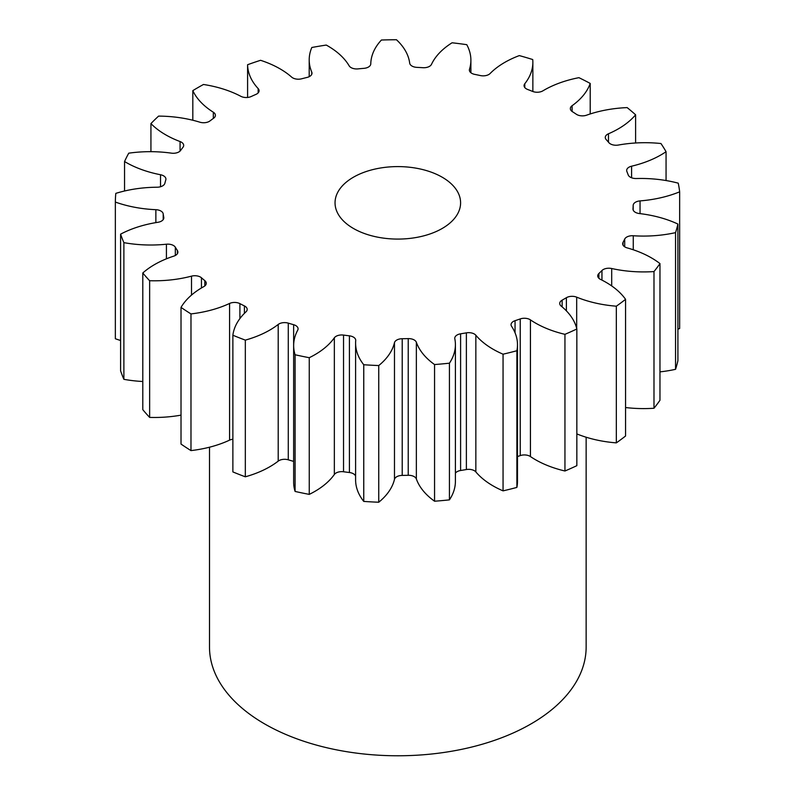 <?xml version="1.0" encoding="UTF-8"?>
<svg xmlns="http://www.w3.org/2000/svg" width="795" height="795" viewBox="0 0 795 795"><rect width="100%" height="100%" fill="white"/><g stroke="black" fill="none" stroke-linecap="round" stroke-linejoin="round"><path stroke-width="1.19" d="M442.209 177.215A62.775 36.242 0 0 0 373.799 169.355A62.775 36.242 0 0 0 335.043 202.834A62.775 36.242 0 0 0 353.437 228.463A62.775 36.242 0 0 0 421.847 236.324A62.775 36.242 0 0 0 460.593 202.834A62.775 36.242 0 0 0 442.209 177.215M209.502 447.207L209.502 647.051A188.326 108.726 0 0 0 264.656 723.927A188.326 108.726 0 0 0 469.885 747.499A188.326 108.726 0 0 0 586.144 647.051L586.144 437.22M625.566 299.327L625.566 436.008A282.483 163.094 0 0 1 616.334 442.875L616.334 306.194A282.483 163.094 0 0 0 625.566 299.327A89.457 51.645 180 0 0 605.959 282.285A89.457 51.645 180 0 0 600.543 279.403A7.95 4.591 180 0 1 600.066 279.144A7.95 4.591 180 0 1 597.731 275.895A7.95 4.591 180 0 1 598.893 273.51L598.893 278.28M659.969 263.592L659.969 400.273A282.483 163.094 0 0 1 653.987 408.252L653.987 271.572A282.483 163.094 0 0 0 659.969 263.592A89.457 51.645 180 0 0 651.363 257.838A89.457 51.645 180 0 0 627.156 247.891A7.95 4.591 180 0 1 624.999 247.007A7.95 4.591 180 0 1 622.674 243.757A7.95 4.591 180 0 1 623.022 242.415L623.022 245.099M624.701 246.818L624.701 239.086A7.95 4.591 180 0 1 633.267 235.747A89.457 51.645 180 0 0 675.551 232.637A282.483 163.094 0 0 0 677.906 224.051A89.457 51.645 180 0 0 639.359 213.547A7.95 4.591 180 0 1 635.314 212.295A7.95 4.591 180 0 1 632.989 209.045A7.95 4.591 180 0 1 632.989 208.846L632.989 209.244M633.178 210.059L633.178 205.368A7.95 4.591 180 0 1 640.045 200.906A89.457 51.645 180 0 0 679.655 191.824A282.483 163.094 0 0 0 678.244 183.168A89.457 51.645 180 0 0 636.378 178.527A7.95 4.591 180 0 1 630.346 177.186A7.95 4.591 180 0 1 628.189 174.89A235.399 135.905 180 0 0 626.877 171.501A7.95 4.591 180 0 1 626.669 170.438A7.95 4.591 180 0 1 631.598 166.195L631.598 177.782M631.598 166.195A89.457 51.645 180 0 0 666.061 151.706A282.483 163.094 0 0 0 660.953 143.527A89.457 51.645 180 0 0 618.411 145.038A7.95 4.591 180 0 1 610.421 143.905A7.95 4.591 180 0 1 608.91 142.693A235.399 135.905 180 0 0 606.188 139.592A7.95 4.591 180 0 1 605.273 137.456A7.95 4.591 180 0 1 608.473 133.779L608.473 142.176M608.473 133.779A89.457 51.645 180 0 0 635.603 114.798A282.483 163.094 0 0 0 627.146 107.603A89.457 51.645 180 0 0 586.581 115.186A7.95 4.591 180 0 1 576.782 114.53A7.95 4.591 180 0 1 576.375 114.271A235.399 135.905 180 0 0 572.39 111.668A7.95 4.591 180 0 1 570.343 108.587A7.95 4.591 180 0 1 572.102 105.705L572.102 111.469M572.102 105.705A89.457 51.645 180 0 0 590.208 83.425A282.483 163.094 0 0 0 578.919 77.671A89.457 51.645 180 0 0 542.896 90.839A7.95 4.591 180 0 1 532.61 91.415A235.399 135.905 180 0 0 527.642 89.467A7.95 4.591 180 0 1 526.399 88.881A7.95 4.591 180 0 1 524.074 85.631A7.95 4.591 180 0 1 524.789 83.733L524.789 87.539M524.789 83.733A89.457 51.645 180 0 0 532.859 62.298A89.457 51.645 180 0 0 532.73 59.546A282.483 163.094 0 0 0 519.314 55.6A89.457 51.645 180 0 0 490.098 73.528A7.95 4.591 180 0 1 480.389 75.565A235.399 135.905 180 0 0 474.724 74.382A7.95 4.591 180 0 1 471.703 73.289A7.95 4.591 180 0 1 469.368 70.049A7.95 4.591 180 0 1 469.497 69.245L469.497 70.854M469.497 69.245A89.457 51.645 180 0 0 470.888 60.172A89.457 51.645 180 0 0 466.774 44.679A282.483 163.094 0 0 0 452.077 42.781A89.457 51.645 180 0 0 431.496 64.335A7.95 4.591 180 0 1 422.97 67.704A235.399 135.905 180 0 0 416.978 67.376A7.95 4.591 180 0 1 411.999 66.055A7.95 4.591 180 0 1 409.693 63.143A89.457 51.645 180 0 0 396.476 39.75A282.483 163.094 0 0 0 381.421 40.018A89.457 51.645 180 0 0 370.778 63.858A7.95 4.591 180 0 1 363.971 68.34A235.399 135.905 180 0 0 358.028 68.887A7.95 4.591 180 0 1 351.062 67.605A7.95 4.591 180 0 1 349.154 65.836A89.457 51.645 180 0 0 327.659 45.852A89.457 51.645 180 0 0 326.268 45.067A282.483 163.094 0 0 0 311.809 47.491A89.457 51.645 180 0 0 309.205 59.854L309.205 76.678M311.759 74.283L311.759 72.106A7.95 4.591 180 0 1 311.988 73.19A7.95 4.591 180 0 1 307.099 77.423A235.399 135.905 180 0 0 301.583 78.804A7.95 4.591 180 0 1 292.709 77.86A7.95 4.591 180 0 1 291.666 77.125A89.457 51.645 180 0 0 279.959 68.797A89.457 51.645 180 0 0 260.561 60.301A282.483 163.094 0 0 0 247.593 64.723L247.593 97.457M601.954 280.108L601.954 270.519A235.399 135.905 180 0 1 598.893 273.51M601.954 270.519A7.95 4.591 180 0 1 611.693 268.521L611.693 285.922M653.987 271.572A89.457 51.645 180 0 1 611.693 268.521M624.701 239.086A235.399 135.905 180 0 1 623.022 242.415M633.178 205.368A235.399 135.905 180 0 1 632.989 208.846M311.759 72.106A89.457 51.645 180 0 1 309.205 59.854M258.146 92.896L258.146 88.563A89.457 51.645 180 0 1 247.593 64.723M258.146 88.563A7.95 4.591 180 0 1 259.091 90.729A7.95 4.591 180 0 1 255.93 94.396A235.399 135.905 180 0 0 251.18 96.523A7.95 4.591 180 0 1 240.845 96.314A89.457 51.645 180 0 0 203.47 84.479A282.483 163.094 0 0 0 192.817 90.63L192.817 120.244M213.318 118.435L213.318 112.214A89.457 51.645 180 0 1 192.817 90.63M213.318 112.214A7.95 4.591 180 0 1 215.405 115.315A7.95 4.591 180 0 1 213.676 118.177A235.399 135.905 180 0 0 209.989 120.92A7.95 4.591 180 0 1 199.893 122.201A89.457 51.645 180 0 0 158.593 116.11A282.483 163.094 0 0 0 150.931 123.593L150.931 151.676M180.077 151.06L180.077 141.55A89.457 51.645 180 0 1 150.931 123.593M180.077 141.55A7.95 4.591 180 0 1 183.685 145.396A7.95 4.591 180 0 1 182.989 147.274A235.399 135.905 180 0 0 180.604 150.464A7.95 4.591 180 0 1 171.382 153.147A89.457 51.645 180 0 0 128.75 153.177A282.483 163.094 0 0 0 124.547 161.524L124.547 190.999M160.52 186.755L160.52 174.741A89.457 51.645 180 0 1 124.547 161.524M160.52 174.741A7.95 4.591 180 0 1 165.917 179.084A7.95 4.591 180 0 1 165.807 179.859A235.399 135.905 180 0 0 164.863 183.297A7.95 4.591 180 0 1 157.092 187.222A89.457 51.645 180 0 0 115.812 193.374A282.483 163.094 0 0 0 115.345 202.059L115.345 338.74A89.457 51.645 180 0 0 120.602 340.489M155.87 222.61L155.87 209.691A89.457 51.645 180 0 1 115.345 202.059M155.87 209.691A7.95 4.591 180 0 1 163.204 213.895L163.204 219.609M163.77 218.337L163.77 217.353A235.399 135.905 180 0 1 163.204 213.895M163.77 217.353A7.95 4.591 180 0 1 163.81 217.85A7.95 4.591 180 0 1 157.927 222.282A89.457 51.645 180 0 0 120.602 234.157A282.483 163.094 0 0 0 123.881 242.644L123.881 379.324A89.457 51.645 180 0 0 142.802 381.501M166.423 258.822L166.423 244.214A89.457 51.645 180 0 1 123.881 242.644M166.423 244.214A7.95 4.591 180 0 1 175.337 247.235L175.337 255.483M177.374 253.724L177.374 250.505A235.399 135.905 180 0 1 175.337 247.235M177.374 250.505A7.95 4.591 180 0 1 177.881 252.114A7.95 4.591 180 0 1 173.837 256.109A89.457 51.645 180 0 0 142.802 272.983A282.483 163.094 0 0 0 149.639 280.724L149.639 417.405A89.457 51.645 180 0 0 181.022 415.139M191.516 295.074L191.516 276.143A89.457 51.645 180 0 1 149.639 280.724M191.516 276.143A7.95 4.591 180 0 1 201.453 277.783L201.453 287.969M204.832 285.922L204.832 280.655A235.399 135.905 180 0 1 201.453 277.783M204.832 280.655A7.95 4.591 180 0 1 206.263 283.288A7.95 4.591 180 0 1 203.828 286.597A89.457 51.645 180 0 0 181.022 307.387A282.483 163.094 0 0 0 190.979 313.916L190.979 450.596A89.457 51.645 180 0 0 229.576 440.142L229.576 303.461A89.457 51.645 180 0 1 190.979 313.916M229.576 303.461A7.95 4.591 180 0 1 239.901 303.63L239.901 318.586M244.413 313.359L244.413 305.926A235.399 135.905 180 0 1 239.901 303.63M244.413 305.926A7.95 4.591 180 0 1 247.185 309.404A7.95 4.591 180 0 1 246.003 311.819A89.457 51.645 180 0 0 232.875 335.232A282.483 163.094 0 0 0 245.327 340.121L245.327 476.801A89.457 51.645 180 0 0 278.2 461.14L278.2 324.459A89.457 51.645 180 0 1 245.327 340.121M278.2 324.459A7.95 4.591 180 0 1 288.277 323.138L288.277 459.818A7.95 4.591 0 0 0 278.2 461.14M288.277 459.818A235.399 135.905 180 0 0 293.643 461.388A7.95 4.591 0 0 0 293.643 461.388L293.643 324.708A235.399 135.905 180 0 1 288.277 323.138M293.643 324.708A7.95 4.591 180 0 1 298.075 328.832A7.95 4.591 180 0 1 297.708 330.193A89.457 51.645 180 0 0 293.653 345.567L293.653 482.247A89.457 51.645 180 0 0 295.084 491.439A282.483 163.094 0 0 0 309.255 494.381A89.457 51.645 180 0 0 334.347 474.486L334.347 337.805A89.457 51.645 180 0 1 309.255 357.7L309.255 494.381M309.255 357.7A282.483 163.094 0 0 1 295.084 354.759A89.457 51.645 180 0 1 293.653 345.567M334.347 337.805A7.95 4.591 180 0 1 343.539 335.083L343.539 471.763A7.95 4.591 0 0 0 334.347 474.486M355.603 476.195A7.95 4.591 0 0 0 349.412 472.518L349.412 335.838A235.399 135.905 180 0 1 343.539 335.083M349.412 335.838A7.95 4.591 180 0 1 355.723 340.33A7.95 4.591 180 0 1 355.713 340.568A89.457 51.645 180 0 0 355.603 343.202L355.603 479.882A89.457 51.645 180 0 0 363.752 501.416A282.483 163.094 0 0 0 378.748 502.231A89.457 51.645 180 0 0 394.479 479.365L394.479 342.685A89.457 51.645 180 0 1 378.748 365.551L378.748 502.231M378.748 365.551A282.483 163.094 0 0 1 363.752 364.736A89.457 51.645 180 0 1 355.603 343.202M394.479 342.685A7.95 4.591 180 0 1 402.21 338.72L402.21 475.4A7.95 4.591 0 0 0 394.479 479.365M408.223 338.61A7.95 4.591 180 0 1 416.361 342.287A89.457 51.645 180 0 0 434.557 364.547L434.557 501.218A89.457 51.645 180 0 1 416.361 478.968A7.95 4.591 0 0 0 408.223 475.291L408.223 338.61A235.399 135.905 180 0 1 402.21 338.72M434.557 364.547A282.483 163.094 0 0 0 449.433 363.186L449.433 499.866A89.457 51.645 180 0 0 455.406 481.313L455.406 344.632A89.457 51.645 180 0 1 449.433 363.186M466.377 332.857A7.95 4.591 180 0 1 475.847 335.242A89.457 51.645 180 0 0 503.056 354.192L503.056 490.863A89.457 51.645 180 0 1 475.847 471.922A7.95 4.591 0 0 0 466.377 469.537L466.377 332.857A235.399 135.905 180 0 1 460.603 333.821A7.95 4.591 180 0 0 454.77 338.253A7.95 4.591 180 0 0 454.82 338.769A89.457 51.645 180 0 1 455.406 344.632M503.056 354.192A282.483 163.094 0 0 0 516.879 350.734L516.879 487.415A89.457 51.645 180 0 0 517.485 481.432L517.485 344.752A89.457 51.645 180 0 1 516.879 350.734M520.228 318.924A7.95 4.591 180 0 1 530.434 319.878A89.457 51.645 180 0 0 564.947 334.327L564.947 470.998A89.457 51.645 180 0 1 530.434 456.559A7.95 4.591 0 0 0 520.228 455.605L520.228 318.924A235.399 135.905 180 0 1 515.051 320.693A7.95 4.591 180 0 0 511.056 324.678A7.95 4.591 180 0 0 511.582 326.318A89.457 51.645 180 0 1 517.485 344.752M564.947 334.327A282.483 163.094 0 0 0 576.842 328.991L576.842 465.671A282.483 163.094 0 0 1 564.947 470.998M566.388 310.865L566.388 297.708A235.399 135.905 180 0 1 562.135 300.162A7.95 4.591 180 0 0 559.73 303.452A7.95 4.591 180 0 0 561.2 306.105A89.457 51.645 180 0 1 576.842 328.991M566.388 297.708A7.95 4.591 180 0 1 576.683 297.161L576.683 328.325M616.334 306.194A89.457 51.645 180 0 1 576.683 297.161M653.987 408.252A89.457 51.645 180 0 1 625.566 407.537M616.334 442.875A89.457 51.645 180 0 1 576.842 433.911M520.228 455.605A235.399 135.905 180 0 1 517.485 456.559M503.056 490.863A282.483 163.094 0 0 0 516.879 487.415M466.377 469.537A235.399 135.905 180 0 1 460.603 470.501A7.95 4.591 0 0 0 455.406 473.134M434.557 501.218A282.483 163.094 0 0 0 449.433 499.866M408.223 475.291A235.399 135.905 180 0 1 402.21 475.4M349.412 472.518A235.399 135.905 180 0 1 343.539 471.763M232.875 335.232L232.875 471.912A282.483 163.094 0 0 0 245.327 476.801M232.875 439.228A7.95 4.591 0 0 0 229.576 440.142M181.022 307.387L181.022 444.067A282.483 163.094 0 0 0 190.979 450.596M142.802 272.983L142.802 409.663A282.483 163.094 0 0 0 149.639 417.405M120.602 234.157L120.602 370.838A282.483 163.094 0 0 0 123.881 379.324M679.655 191.824L679.655 328.504A89.457 51.645 180 0 1 677.906 329.209M675.551 232.637L675.551 369.317A282.483 163.094 0 0 0 677.906 360.731L677.906 224.051M675.551 369.317A89.457 51.645 180 0 1 659.969 371.871M666.061 151.706L666.061 180.544M635.603 114.798L635.603 142.991M590.208 83.425L590.208 113.953M295.084 354.759L295.084 491.439M363.752 364.736L363.752 501.416M562.135 300.162L562.135 306.88M530.434 319.878L530.434 456.559M515.051 320.693L515.051 332.797M475.847 335.242L475.847 471.922M460.603 333.821L460.603 470.501M416.361 342.287L416.361 478.968M640.045 200.906L640.045 213.626M633.267 235.747L633.267 249.769M470.888 60.172L470.888 72.743M532.859 62.298L532.859 91.514"/></g></svg>
